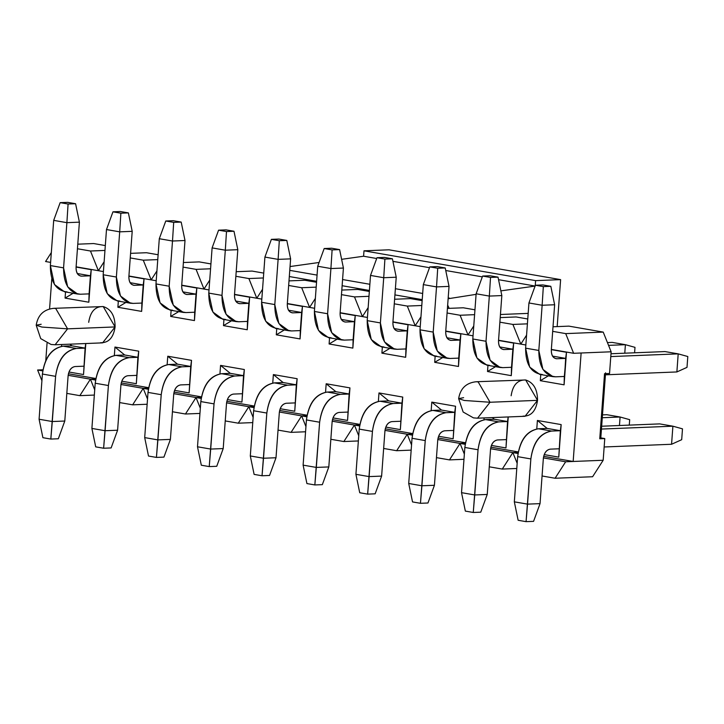 <?xml version="1.0" encoding="UTF-8"?>
<svg xmlns="http://www.w3.org/2000/svg" width="724" height="724" viewBox="0 0 724 724"><rect width="100%" height="100%" fill="white"/><g stroke="black" fill="none" stroke-linecap="round" stroke-linejoin="round"><path stroke-width="1.09" d="M557.172 326.605L560.62 279.627L535.606 280.631L535.208 286.061L535.606 280.631L363.991 250.812L363.593 256.233L376.697 258.513L363.593 256.233L363.991 250.812L389.005 249.807L560.62 279.627L557.172 326.605M535.099 286.08L500.863 290.876L535.099 286.08M476.084 294.351L448.12 298.741L476.084 294.351M447.658 305.103L449.161 308.352L447.658 305.103M500.447 314.497L528.167 313.383L500.447 314.497M392.942 261.337L429.504 267.69L392.942 261.337M445.74 270.514L482.311 276.867L445.74 270.514M498.546 279.69L535.108 286.043L498.546 279.69M290.053 266.55L319.094 262.477L290.053 266.55M341.619 259.319L363.593 256.233L341.619 259.319M289.772 270.36L317.067 275.102L289.772 270.36M342.579 279.536L369.873 284.279L342.579 279.536M395.385 288.713L422.671 293.455L395.385 288.713M448.183 297.89L449.378 298.098L448.183 297.89M289.319 276.541L316.614 281.283L289.319 276.541M342.126 285.718L369.412 290.46L342.126 285.718M394.924 294.894L422.219 299.636L394.924 294.894M560.62 279.627L389.005 249.807L363.991 250.812L535.606 280.631L560.62 279.627M71.902 345.819L63.151 346.172L76.355 348.47L85.106 348.117L76.355 348.47C64.916 350.642 58.001 359.937 55.603 376.344L52.291 421.54L64.789 421.033L68.11 375.837C68.907 370.371 71.214 367.276 75.025 366.543L83.776 366.199L75.025 366.543C71.169 367.204 68.861 370.299 68.11 375.837L64.789 421.033L58.327 438.762L50.816 439.061L55.603 376.344C57.857 359.719 64.78 350.425 76.355 348.47L63.151 346.172L71.902 345.819L85.106 348.117L83.531 374.543L85.106 348.117L71.902 345.819L69.884 344.172L71.902 345.819M39.087 419.241L42.408 374.046C44.797 357.647 51.712 348.353 63.151 346.172C51.576 348.126 44.662 357.421 42.408 374.046L55.603 376.344L42.408 374.046L39.087 419.241L52.291 421.54L39.087 419.241L42.897 437.685L50.816 439.061L42.897 437.685L39.087 419.241M52.291 421.54L50.816 439.061L58.327 438.762L64.789 421.033L52.291 421.54M124.709 354.995L115.958 355.348L129.162 357.647L137.913 357.294L129.162 357.647C117.722 359.828 110.808 369.113 108.41 385.521L105.089 430.717L117.596 430.219L120.917 385.014C121.713 379.548 124.021 376.453 127.831 375.72L136.583 375.376L127.831 375.72C123.976 376.38 121.668 379.476 120.917 385.014L117.596 430.219L111.125 447.939L103.623 448.237L108.41 385.521C110.663 368.896 117.578 359.602 129.162 357.647L115.958 355.348L124.709 354.995L137.913 357.294L136.329 383.72L137.913 357.294L124.709 354.995L114.962 347.049L124.709 354.995M91.894 428.427L95.206 383.222C97.604 366.824 104.518 357.529 115.958 355.348C104.383 357.312 97.459 366.597 95.206 383.222L108.41 385.521L95.206 383.222L91.894 428.427L105.089 430.717L91.894 428.427L95.704 446.862L103.623 448.237L95.704 446.862L91.894 428.427M105.089 430.717L103.623 448.237L111.125 447.939L117.596 430.219L105.089 430.717M177.516 364.172L168.764 364.525L181.968 366.824L190.72 366.471L181.968 366.824C170.529 369.005 163.606 378.29 161.217 394.698L157.895 439.893L170.402 439.396L173.724 394.191C174.52 388.725 176.828 385.63 180.638 384.906L189.389 384.553L180.638 384.906C176.774 385.557 174.475 388.652 173.724 394.191L170.402 439.396L163.932 457.116L156.429 457.414L161.217 394.698C163.47 378.073 170.384 368.778 181.968 366.824L168.764 364.525L177.516 364.172L190.72 366.471L189.136 392.897L190.72 366.471L177.516 364.172L167.769 356.226L177.516 364.172M144.691 437.604L148.013 392.399C150.411 376 157.325 366.706 168.764 364.525C157.18 366.489 150.266 375.774 148.013 392.399L161.217 394.698L148.013 392.399L144.691 437.604L157.895 439.893L144.691 437.604L148.511 456.039L156.429 457.414L148.511 456.039L144.691 437.604M157.895 439.893L156.429 457.414L163.932 457.116L170.402 439.396L157.895 439.893M230.323 373.349L221.571 373.702L234.766 376L243.526 375.647L234.766 376C223.327 378.181 216.413 387.467 214.023 403.874L210.702 449.07L223.209 448.572L226.522 403.368C227.327 397.901 229.626 394.806 233.445 394.082L242.196 393.729L233.445 394.082C229.58 394.734 227.273 397.829 226.522 403.368L223.209 448.572L216.738 466.292L209.236 466.591L214.023 403.874C216.277 387.25 223.191 377.955 234.766 376L221.571 373.702L230.323 373.349L243.526 375.647L241.943 402.073L243.526 375.647L230.323 373.349L220.567 365.403L230.323 373.349M197.498 446.78L200.82 401.576C203.218 385.177 210.132 375.883 221.571 373.702C209.987 375.666 203.073 384.951 200.82 401.576L214.023 403.874L200.82 401.576L197.498 446.78L210.702 449.07L197.498 446.78L201.317 465.215L209.236 466.591L201.317 465.215L197.498 446.78M210.702 449.07L209.236 466.591L216.738 466.292L223.209 448.572L210.702 449.07M283.129 382.525L274.369 382.878L287.573 385.177L296.324 384.824L287.573 385.177C276.134 387.358 269.219 396.643 266.83 413.051L263.509 458.247L276.007 457.749L279.328 412.544C280.125 407.078 282.432 403.983 286.242 403.259L295.003 402.906L286.242 403.259C282.387 403.911 280.079 407.006 279.328 412.544L276.007 457.749L269.545 475.469L262.043 475.768L266.83 413.051C269.075 396.426 275.998 387.132 287.573 385.177L274.369 382.878L283.129 382.525L296.324 384.824L294.749 411.25L296.324 384.824L283.129 382.525L273.373 374.579L283.129 382.525M250.305 455.957L253.626 410.752C256.015 394.354 262.939 385.059 274.369 382.878C262.794 384.842 255.88 394.127 253.626 410.752L266.83 413.051L253.626 410.752L250.305 455.957L263.509 458.247L250.305 455.957L254.115 474.392L262.043 475.768L254.115 474.392L250.305 455.957M263.509 458.247L262.043 475.768L269.545 475.469L276.007 457.749L263.509 458.247M335.927 391.711L327.176 392.055L340.38 394.354L349.131 394.001L340.38 394.354C328.94 396.535 322.026 405.82 319.628 422.228L316.316 467.423L328.814 466.926L332.135 421.721C332.931 416.255 335.239 413.16 339.049 412.436L347.801 412.083L339.049 412.436C335.194 413.087 332.886 416.182 332.135 421.721L328.814 466.926L322.343 484.646L314.84 484.944L319.628 422.228C321.881 405.603 328.796 396.309 340.38 394.354L327.176 392.055L335.927 391.711L349.131 394.001L347.556 420.436L349.131 394.001L335.927 391.711L326.18 383.756L335.927 391.711M303.112 465.134L306.433 419.929C308.822 403.53 315.736 394.236 327.176 392.055C315.601 394.019 308.686 403.304 306.433 419.929L319.628 422.228L306.433 419.929L303.112 465.134L316.316 467.423L303.112 465.134L306.922 483.569L314.84 484.944L306.922 483.569L303.112 465.134M316.316 467.423L314.84 484.944L322.343 484.646L328.814 466.926L316.316 467.423M388.734 400.888L379.982 401.232L393.186 403.53L401.938 403.178L393.186 403.53C381.747 405.712 374.833 414.997 372.435 431.404L369.113 476.6L381.62 476.102L384.942 430.898C385.738 425.431 388.046 422.336 391.856 421.612L400.607 421.259L391.856 421.612C388.001 422.264 385.693 425.359 384.942 430.898L381.62 476.102L375.15 493.822L367.647 494.121L372.435 431.404C374.688 414.78 381.602 405.485 393.186 403.53L379.982 401.232L388.734 400.888L401.938 403.178L400.354 429.613L401.938 403.178L388.734 400.888L378.987 392.933L388.734 400.888M355.918 474.311L359.231 429.106C361.629 412.707 368.543 403.413 379.982 401.232C368.407 403.196 361.484 412.481 359.231 429.106L372.435 431.404L359.231 429.106L355.918 474.311L369.113 476.6L355.918 474.311L359.728 492.745L367.647 494.121L359.728 492.745L355.918 474.311M369.113 476.6L367.647 494.121L375.15 493.822L381.62 476.102L369.113 476.6M441.54 410.065L432.789 410.408L445.993 412.707L454.744 412.354L445.993 412.707C434.554 414.888 427.631 424.173 425.241 440.581L421.92 485.777L434.427 485.279L437.748 440.074C438.545 434.608 440.853 431.513 444.663 430.789L453.414 430.436L444.663 430.789C440.798 431.441 438.5 434.536 437.748 440.074L434.427 485.279L427.956 502.999L420.454 503.298L425.241 440.581C427.495 423.956 434.409 414.662 445.993 412.707L432.789 410.408L441.54 410.065L454.744 412.354L453.161 438.789L454.744 412.354L441.54 410.065L431.794 402.11L441.54 410.065M408.716 483.487L412.037 438.282C414.436 421.884 421.35 412.589 432.789 410.408C421.205 412.372 414.291 421.658 412.037 438.282L425.241 440.581L412.037 438.282L408.716 483.487L421.92 485.777L408.716 483.487L412.535 501.922L420.454 503.298L412.535 501.922L408.716 483.487M421.92 485.777L420.454 503.298L427.956 502.999L434.427 485.279L421.92 485.777M629.681 419.667L629.283 425.115L629.681 419.667L620.088 417.006L629.681 419.667M606.884 414.716L620.088 417.006L606.884 414.716L602.495 414.888L606.884 414.716M494.347 419.241L485.596 419.594L498.791 421.884L507.551 421.531L498.791 421.884C487.352 424.065 480.437 433.35 478.048 449.758L474.727 494.954L487.234 494.456L490.546 449.251C491.352 443.785 493.65 440.69 497.469 439.966L506.221 439.613L497.469 439.966C493.605 440.617 491.297 443.712 490.546 449.251L487.234 494.456L480.763 512.176L473.261 512.474L478.048 449.758C480.302 433.133 487.216 423.839 498.791 421.884L485.596 419.594L494.347 419.241L507.551 421.531L505.967 447.966L507.551 421.531L494.347 419.241L492.32 417.585L494.347 419.241M602.287 417.73L620.088 417.006L602.287 417.73M619.463 425.513L620.088 417.006L619.463 425.513M461.523 492.664L464.844 447.459C467.242 431.061 474.157 421.766 485.596 419.594C474.012 421.549 467.098 430.834 464.844 447.459L478.048 449.758L464.844 447.459L461.523 492.664L474.727 494.954L461.523 492.664L465.342 511.099L473.261 512.474L465.342 511.099L461.523 492.664M474.727 494.954L473.261 512.474L480.763 512.176L487.234 494.456L474.727 494.954M682.488 428.843L681.691 439.694L671.564 444.264L672.895 426.192L682.488 428.843L672.895 426.192L659.691 423.893L672.895 426.192L601.454 429.061L672.895 426.192L671.564 444.264L681.691 439.694L682.488 428.843M659.691 423.893L601.662 426.228L659.691 423.893M547.154 428.418L538.394 428.771L551.597 431.061L560.349 430.708L551.597 431.061C540.158 433.242 533.244 442.536 530.855 458.935L527.534 504.13L540.032 503.632L543.353 458.428C544.149 452.962 546.457 449.866 550.267 449.142L559.028 448.789L550.267 449.142C546.412 449.794 544.104 452.889 543.353 458.428L540.032 503.632L533.57 521.352L526.067 521.651L530.855 458.935C533.099 442.31 540.023 433.015 551.597 431.061L538.394 428.771L547.154 428.418L560.349 430.708L558.774 457.143L560.349 430.708L547.154 428.418L537.398 420.463L547.154 428.418M604.151 446.979L671.564 444.264L604.151 446.979M514.33 501.841L517.651 456.636C520.04 440.237 526.963 430.943 538.394 428.771C526.819 430.726 519.904 440.02 517.651 456.645L530.855 458.935L517.651 456.636L514.33 501.841L527.534 504.13L514.33 501.841L518.14 520.275L526.067 521.651L518.14 520.275L514.33 501.841M527.534 504.13L526.067 521.651L533.57 521.352L540.032 503.632L527.534 504.13M89.088 293.881L80.337 294.225L75.052 293.311L80.337 294.225L89.088 293.881L90.419 275.799L81.667 276.152L90.419 275.799L88.835 302.225L91.224 269.681L90.419 275.799L91.224 269.681L76.101 267.056L91.224 269.681L88.835 302.225L89.088 293.881M67.133 291.935C55.956 290.668 50.363 281.871 50.372 265.572L53.694 220.368L50.372 265.572L54.454 284.523L64.445 291.754L77.649 294.053L67.658 286.822L63.576 267.862C63.567 284.17 69.151 292.958 80.337 294.225L77.649 294.053M76.074 267.355C76.02 272.876 77.875 275.799 81.667 276.152C77.939 275.726 76.074 272.794 76.074 267.364L79.396 222.159L66.889 222.666L63.576 267.862L50.372 265.572L63.576 267.862L66.889 222.666L53.694 220.368L66.889 222.666L68.083 204.023L60.155 202.648L53.694 220.368L60.155 202.648L68.083 204.023L75.586 203.725L67.658 202.349L60.155 202.648L67.658 202.349L75.586 203.725L79.396 222.159L76.074 267.364M80.771 276.088L81.667 276.152M79.396 222.159L75.586 203.725L68.083 204.023L66.889 222.666L79.396 222.159M141.895 303.057L133.144 303.401L127.858 302.487L133.144 303.401L141.895 303.057L143.225 284.975L134.474 285.328L143.225 284.975L141.642 311.401L144.031 278.858L143.225 284.975L144.031 278.858L128.908 276.233L144.031 278.858L141.642 311.401L141.895 303.057M119.94 301.112C108.754 299.845 103.17 291.048 103.179 274.749L106.491 229.544L103.179 274.749L107.261 293.7L117.252 300.931L130.456 303.229L120.465 295.998L116.374 277.039C116.365 293.347 121.958 302.134 133.144 303.401L130.456 303.229M134.474 285.328C130.745 284.903 128.881 281.971 128.881 276.541L132.202 231.336L119.695 231.843L116.374 277.039L103.179 274.749L116.374 277.039L119.695 231.843L106.491 229.544L119.695 231.843L120.881 213.2L112.962 211.824L106.491 229.544L112.962 211.824L120.881 213.2L128.383 212.901L120.465 211.526L112.962 211.824L120.465 211.526L128.383 212.901L132.202 231.336L128.881 276.541C128.818 282.052 130.682 284.984 134.474 285.328L133.569 285.265M132.202 231.336L128.383 212.901L120.881 213.2L119.695 231.843L132.202 231.336M194.702 312.234L185.95 312.578L180.665 311.664L185.95 312.578L194.702 312.234L196.032 294.152L187.272 294.505L196.032 294.152L194.448 320.578L196.838 288.034L196.032 294.152L196.838 288.034L181.706 285.41L196.838 288.034L194.448 320.578L194.702 312.234M172.746 310.288C161.561 309.021 155.977 300.225 155.977 283.926L159.298 238.721L155.977 283.926L160.067 302.876L170.059 310.116L183.253 312.406L173.271 305.175L169.181 286.215C169.172 302.523 174.765 311.311 185.95 312.578L183.253 312.406M187.272 294.505C183.543 294.08 181.688 291.148 181.688 285.718L185.009 240.513L172.502 241.02L169.181 286.215L155.977 283.926L169.181 286.215L172.502 241.02L159.298 238.721L172.502 241.02L173.688 222.377L165.769 221.001L159.298 238.721L165.769 221.001L173.688 222.377L181.19 222.078L173.271 220.702L165.769 221.001L173.271 220.702L181.19 222.078L185.009 240.513L181.688 285.718C181.624 291.229 183.489 294.161 187.272 294.505L186.376 294.442M185.009 240.513L181.19 222.078L173.688 222.377L172.502 241.02L185.009 240.513M247.508 321.411L238.748 321.764L233.472 320.841L238.748 321.764L247.508 321.411L248.83 303.329L240.078 303.682L248.83 303.329L247.255 329.755L249.644 297.211L248.83 303.329L249.644 297.211L234.513 294.587L249.644 297.211L247.255 329.755L247.508 321.411M225.553 319.465C214.367 318.198 208.774 309.41 208.784 293.102L212.105 247.898L208.784 293.102L212.874 312.053L222.856 319.293L236.06 321.583L226.069 314.352L221.987 295.392C221.978 311.7 227.571 320.488 238.748 321.764L236.06 321.583M240.078 303.682C236.35 303.256 234.486 300.324 234.495 294.894L237.807 249.689L225.309 250.196L221.987 295.392L208.784 293.102L221.987 295.392L225.309 250.196L212.105 247.898L225.309 250.196L226.494 231.553L218.576 230.178L212.105 247.898L218.576 230.178L226.494 231.553L233.997 231.255L226.078 229.879L218.576 230.178L226.078 229.879L233.997 231.255L237.807 249.689L234.495 294.894C234.431 300.406 236.296 303.338 240.078 303.682L239.182 303.618M237.807 249.689L233.997 231.255L226.494 231.553L225.309 250.196L237.807 249.689M300.306 330.587L291.555 330.94L286.27 330.017L291.555 330.94L300.306 330.587L301.637 312.506L292.885 312.858L301.637 312.506L300.062 338.932L302.451 306.388L301.637 312.506L302.451 306.388L287.319 303.763L302.451 306.388L300.062 338.932L300.306 330.587M278.36 328.642C267.174 327.375 261.581 318.587 261.59 302.279L264.912 257.074L261.59 302.279L265.681 321.23L275.663 328.47L288.867 330.759L278.876 323.528L274.794 304.569C274.785 320.877 280.369 329.664 291.555 330.94L288.867 330.759M292.885 312.858C289.157 312.433 287.292 309.501 287.292 304.071L290.614 258.866L278.116 259.373L274.794 304.569L261.59 302.279L274.794 304.569L278.116 259.373L264.912 257.074L278.116 259.373L279.301 240.73L271.382 239.354L264.912 257.074L271.382 239.354L279.301 240.73L286.804 240.431L278.885 239.056L271.382 239.354L278.885 239.056L286.804 240.431L290.614 258.866L287.292 304.071C287.238 309.582 289.102 312.515 292.885 312.858L291.989 312.795M290.614 258.866L286.804 240.431L279.301 240.73L278.116 259.373L290.614 258.866M353.113 339.764L344.362 340.117L339.076 339.194L344.362 340.117L353.113 339.764L354.443 321.682L345.692 322.035L354.443 321.682L352.859 348.108L355.249 315.564L354.443 321.682L355.249 315.564L340.126 312.94L355.249 315.564L352.859 348.108L353.113 339.764M331.158 337.818C319.972 336.551 314.388 327.764 314.397 311.456L317.718 266.251L314.397 311.456L318.479 330.406L328.47 337.646L341.674 339.936L331.683 332.705L327.601 313.745C327.592 330.053 333.176 338.841 344.362 340.117L341.674 339.936M345.692 322.035C341.963 321.61 340.099 318.678 340.099 313.248L343.42 268.043L330.913 268.55L327.601 313.745L314.397 311.456L327.601 313.745L330.913 268.55L317.718 266.251L330.913 268.55L332.108 249.907L324.18 248.531L317.718 266.251L324.18 248.531L332.108 249.907L339.61 249.608L331.683 248.232L324.18 248.531L331.683 248.232L339.61 249.608L343.42 268.043L340.099 313.248C340.045 318.759 341.9 321.691 345.692 322.035L344.796 321.972M343.42 268.043L339.61 249.608L332.108 249.907L330.913 268.55L343.42 268.043M405.92 348.941L397.168 349.294L391.883 348.371L397.168 349.294L405.92 348.941L407.25 330.859L398.499 331.212L407.25 330.859L405.666 357.294L408.055 324.75L407.25 330.859L408.055 324.75L392.933 322.117L408.055 324.75L405.666 357.294L405.92 348.941M383.964 346.995C372.779 345.728 367.195 336.941 367.204 320.632L370.516 275.428L367.204 320.632L371.285 339.583L381.276 346.823L394.471 349.113L384.489 341.882L380.399 322.922C380.39 339.23 385.983 348.018 397.168 349.294L394.471 349.113M398.499 331.212C394.77 330.787 392.906 327.854 392.906 322.424L396.227 277.22L383.72 277.726L380.399 322.922L367.204 320.632L380.399 322.922L383.72 277.726L370.516 275.428L383.72 277.726L384.906 259.083L376.987 257.708L370.516 275.428L376.987 257.708L384.906 259.083L392.408 258.785L384.489 257.409L376.987 257.708L384.489 257.409L392.408 258.785L396.227 277.22L392.906 322.424C392.842 327.936 394.707 330.868 398.499 331.212L397.594 331.149M396.227 277.22L392.408 258.785L384.906 259.083L383.72 277.726L396.227 277.22M458.726 358.118L449.975 358.471L444.69 357.547L449.975 358.471L458.726 358.118L460.057 340.036L451.296 340.389L460.057 340.036L458.473 366.471L460.862 333.927L460.057 340.036L460.862 333.927L445.731 331.293L460.862 333.927L458.473 366.471L458.726 358.118M436.771 356.172C425.585 354.905 420.001 346.117 420.001 329.809L423.323 284.604L420.001 329.809L424.092 348.76L434.083 356L447.278 358.289L437.296 351.059L433.205 332.099C433.196 348.407 438.789 357.194 449.975 358.471L447.278 358.289M451.296 340.389C447.568 339.963 445.713 337.031 445.713 331.601L449.034 286.396L436.527 286.903L433.205 332.099L420.001 329.809L433.205 332.099L436.527 286.903L423.323 284.604L436.527 286.903L437.712 268.26L429.794 266.885L423.323 284.604L429.794 266.885L437.712 268.26L445.215 267.961L437.296 266.586L429.794 266.885L437.296 266.586L445.215 267.961L449.034 286.396L445.713 331.601C445.649 337.113 447.513 340.045 451.296 340.389L450.4 340.325M449.034 286.396L445.215 267.961L437.712 268.26L436.527 286.903L449.034 286.396M634.993 347.348L634.595 352.796L634.993 347.348L625.4 344.687L634.993 347.348M612.196 342.398L625.4 344.687L624.776 353.194L625.4 344.687L612.196 342.398L607.436 342.588L612.196 342.398M511.533 367.294L502.773 367.647L497.497 366.724L502.773 367.647L511.533 367.294L512.854 349.212L504.103 349.565L512.854 349.212L511.28 375.647L513.669 343.104L512.854 349.212L513.669 343.104L498.537 340.47L513.669 343.104L511.28 375.647L511.533 367.294M489.578 365.349C478.392 364.082 472.799 355.294 472.808 338.986L476.13 293.781L472.808 338.986L476.899 357.937L486.881 365.177L500.085 367.466L490.094 360.235L486.012 341.276C486.003 357.584 491.596 366.371 502.773 367.647L500.085 367.466M608.558 345.366L625.4 344.687L608.558 345.366M504.103 349.565C500.375 349.14 498.51 346.208 498.519 340.778L501.832 295.573L489.334 296.08L486.012 341.276L472.808 338.986L486.012 341.276L489.334 296.08L476.13 293.781L489.334 296.08L490.519 277.437L482.6 276.061L476.13 293.781L482.6 276.061L490.519 277.437L498.021 277.138L490.103 275.763L482.6 276.061L490.103 275.763L498.021 277.138L501.832 295.573L498.519 340.778C498.456 346.289 500.32 349.221 504.103 349.565L503.207 349.511M501.832 295.573L498.021 277.138L490.519 277.437L489.334 296.08L501.832 295.573M687.8 356.525L687.004 367.367L687.8 356.525L678.198 353.864L687.8 356.525M665.003 351.574L678.198 353.864L676.877 371.946L687.004 367.367L676.877 371.946L605.436 374.815L676.877 371.946L678.198 353.864L665.003 351.574L610.993 353.746L665.003 351.574M564.331 376.471L555.579 376.824L550.294 375.901L555.579 376.824L564.331 376.471L564.087 384.824L565.661 358.389L556.91 358.742L565.661 358.389L566.476 352.28L551.344 349.647L566.476 352.28L564.331 376.471M542.385 374.525C531.199 373.258 525.606 364.471 525.615 348.163L528.936 302.967L525.615 348.163L529.697 367.113L539.688 374.353L552.892 376.643L542.9 369.412L538.819 350.452C538.81 366.76 544.394 375.548 555.579 376.824L552.892 376.643M610.784 356.579L678.198 353.864L610.784 356.579M556.91 358.742C553.181 358.317 551.317 355.394 551.317 349.954L554.638 304.759L542.14 305.257L538.819 350.452L525.615 348.163L538.819 350.452L542.14 305.257L528.936 302.967L542.14 305.257L543.326 286.613L535.407 285.238L528.936 302.967L535.407 285.238L543.326 286.613L550.828 286.315L542.909 284.939L535.407 285.238L542.909 284.939L550.828 286.315L554.638 304.759L551.317 349.954C551.263 355.466 553.127 358.398 556.91 358.742L556.014 358.688M554.638 304.759L550.828 286.315L543.326 286.613L542.14 305.257L554.638 304.759M573.625 353.294L565.706 333.61L552.684 331.348L565.706 333.61L573.625 353.294L551.362 349.43L573.625 353.294L581.128 352.995L573.625 353.294M526.574 335.158L520.818 344.117L525.85 344.995L520.818 344.117L526.574 335.158M512.854 452.6L517.162 463.306L512.854 452.6L518.194 452.382L512.854 452.6L502.284 469.071L516.782 468.482L502.284 469.071L512.854 452.6L518.194 452.382L512.854 452.6L518.004 453.496L490.601 448.726L512.854 452.6M542.068 475.985L555.082 478.247L565.661 461.776L543.407 457.903L565.661 461.776L573.164 461.469L543.679 456.346L573.164 461.469L565.661 461.776L555.082 478.247L592.603 476.736L603.173 460.265L573.164 461.469L603.173 460.265L604.766 438.572L599.762 438.771L604.54 373.684L599.762 438.771L604.766 438.572L599.825 437.92L600.802 437.884L605.581 372.797L600.802 437.884L604.766 438.572L603.173 460.265L592.603 476.736L555.082 478.247L542.068 475.985M548.349 375.856L540.321 380.688L564.087 384.824L566.476 352.28L564.087 384.824L540.321 380.688L548.349 375.856M540.774 374.543L540.321 380.688L540.774 374.543M552.457 356.099L565.661 358.389L552.457 356.099M544.213 454.609L558.774 457.143L561.163 424.599L560.349 430.708L561.163 424.599L537.398 420.463L536.774 428.934L537.398 420.463L561.163 424.599L558.774 457.143L544.213 454.609M499.66 346.923L512.854 349.212L499.66 346.923M487.967 365.367L487.514 371.512L495.542 366.679L487.514 371.512L511.28 375.647L487.514 371.512L487.967 365.367M491.406 445.432L505.967 447.966L508.248 416.952L505.967 447.966L491.406 445.432M508.158 416.952L507.551 421.531L508.158 416.952M484.112 417.92L483.976 419.757L484.112 417.92M41.92 380.715L37.612 370L42.951 369.783L37.612 370L42.761 370.896L37.612 370L41.92 380.715M68.156 375.313L90.41 379.177L95.758 378.969L90.41 379.177L79.839 395.648L94.337 395.069L79.839 395.648L90.41 379.177L95.758 378.969L90.41 379.177L95.568 380.073L68.156 375.313M95.84 378.516L68.427 373.756L95.84 378.516M94.717 389.892L90.41 379.177L94.717 389.892M120.962 384.489L143.216 388.354L148.556 388.145L143.216 388.354L132.646 404.834L147.144 404.245L132.646 404.834L143.216 388.354L148.556 388.145L143.216 388.354L148.375 389.25L120.962 384.489M148.646 387.693L121.234 382.933L148.646 387.693M147.524 399.069L143.216 388.354L147.524 399.069M173.769 393.666L196.023 397.53L201.363 397.322L196.023 397.53L185.453 414.01L199.951 413.422L185.453 414.01L196.023 397.53L201.363 397.322L196.023 397.53L201.182 398.426L173.769 393.666M201.444 396.87L174.041 392.109L201.444 396.87M200.331 408.246L196.023 397.53L200.331 408.246M226.576 402.843L248.83 406.707L254.169 406.499L248.83 406.707L238.259 423.187L252.757 422.599L238.259 423.187L248.83 406.707L254.169 406.499L248.83 406.707L253.979 407.603L226.576 402.843M254.251 406.046L226.847 401.286L254.251 406.046M253.138 417.422L248.83 406.707L253.138 417.422M279.383 412.019L301.637 415.884L306.976 415.676L301.637 415.884L291.066 432.364L305.564 431.776L291.066 432.364L301.637 415.884L306.976 415.676L301.637 415.884L306.786 416.78L279.383 412.019M307.057 415.223L279.654 410.463L307.057 415.223M305.944 426.599L301.637 415.884L305.944 426.599M332.18 421.196L354.434 425.06L359.783 424.852L354.434 425.06L343.864 441.54L358.362 440.952L343.864 441.54L354.434 425.06L359.783 424.852L354.434 425.06L359.593 425.956L332.18 421.196M359.864 424.4L332.452 419.639L359.864 424.4M358.742 435.776L354.434 425.06L358.742 435.776M384.987 430.373L407.241 434.246L412.58 434.029L407.241 434.246L396.671 450.717L411.169 450.129L396.671 450.717L407.241 434.246L412.58 434.029L407.241 434.246L412.399 435.133L384.987 430.373M412.671 433.576L385.259 428.816L412.671 433.576M411.549 444.952L407.241 434.246L411.549 444.952M437.794 439.549L460.048 443.423L465.387 443.206L460.048 443.423L449.477 459.894L463.975 459.306L449.477 459.894L460.048 443.423L465.387 443.206L460.048 443.423L465.197 444.319L437.794 439.549M465.469 442.753L438.065 437.993L465.469 442.753M464.356 454.129L460.048 443.423L464.356 454.129M518.275 451.93L490.872 447.17L518.275 451.93M604.54 373.684L609.545 373.484L611.137 351.792L581.128 352.995L573.164 461.469L581.128 352.995L611.137 351.792L603.219 332.099L565.706 333.61L603.219 332.099L568.901 326.135L553.027 326.777L568.901 326.135L603.219 332.099L611.137 351.792L609.545 373.484L604.54 373.684M527.398 323.845L512.9 324.433L520.818 344.117L498.555 340.244L520.818 344.117L512.9 324.433L527.398 323.845M473.044 335.818L468.012 334.941L473.768 325.981L468.012 334.941L445.749 331.067L468.012 334.941L460.102 315.257L468.012 334.941L473.044 335.818M500.221 317.601L516.094 316.958L500.221 317.601M474.6 314.668L460.102 315.257L474.6 314.668M420.237 326.642L415.205 325.764L420.961 316.804L415.205 325.764L392.942 321.89L415.205 325.764L407.295 306.08L415.205 325.764L420.237 326.642M447.414 308.424L463.297 307.781L447.414 308.424M421.793 305.492L407.295 306.08L421.793 305.492M367.43 317.456L362.407 316.587L368.154 307.619L362.407 316.587L340.144 312.714L362.407 316.587L354.488 296.903L362.407 316.587L367.43 317.456M394.607 299.247L410.49 298.605L394.607 299.247M368.987 296.315L354.488 296.903L368.987 296.315M314.632 308.279L309.601 307.41L315.347 298.442L309.601 307.41L287.338 303.537L309.601 307.41L301.682 287.727L309.601 307.41L314.632 308.279M341.8 290.071L357.683 289.428L341.8 290.071M316.18 287.138L301.682 287.727L316.18 287.138M261.826 299.103L256.794 298.234L262.55 289.265L256.794 298.234L234.531 294.36L256.794 298.234L248.875 278.55L256.794 298.234L261.826 299.103M289.003 280.885L304.876 280.251L289.003 280.885M263.373 277.962L248.875 278.55L263.373 277.962M209.019 289.926L203.987 289.057L209.743 280.088L203.987 289.057L181.724 285.184L203.987 289.057L196.077 269.364L203.987 289.057L209.019 289.926M236.196 271.708L252.07 271.075L236.196 271.708M210.575 268.785L196.077 269.364L210.575 268.785M156.212 280.749L151.18 279.88L156.936 270.912L151.18 279.88L128.917 276.007L151.18 279.88L143.271 260.188L151.18 279.88L156.212 280.749M183.389 262.531L199.272 261.898L183.389 262.531M157.769 259.608L143.271 260.188L157.769 259.608M103.405 271.572L98.383 270.704L104.129 261.735L98.383 270.704L76.12 266.83L98.383 270.704L90.464 251.011L98.383 270.704L103.405 271.572M130.582 253.355L146.465 252.721L130.582 253.355M104.962 250.432L90.464 251.011L104.962 250.432M50.608 262.396L45.576 261.527L51.323 252.558L45.576 261.527L50.608 262.396M77.776 244.178L93.658 243.545L77.776 244.178M77.441 248.748L90.464 251.011L77.441 248.748M105.315 245.572L93.658 243.545L105.315 245.572M66.825 393.385L79.839 395.648L66.825 393.385M130.248 257.925L143.271 260.188L130.248 257.925M158.122 254.748L146.465 252.721L158.122 254.748M119.623 402.571L132.646 404.834L119.623 402.571M183.054 267.102L196.077 269.364L183.054 267.102M210.928 263.925L199.272 261.898L210.928 263.925M172.43 411.748L185.453 414.01L172.43 411.748M235.861 276.278L248.875 278.55L235.861 276.278M263.735 273.102L252.07 271.075L263.735 273.102M225.236 420.925L238.259 423.187L225.236 420.925M288.659 285.464L301.682 287.727L288.659 285.464M316.542 282.279L304.876 280.251L316.542 282.279M278.043 430.101L291.066 432.364L278.043 430.101M341.466 294.641L354.488 296.903L341.466 294.641M369.34 291.455L357.683 289.428L369.34 291.455M330.85 439.278L343.864 441.54L330.85 439.278M394.272 303.818L407.295 306.08L394.272 303.818M422.146 300.632L410.49 298.605L422.146 300.632M383.648 448.455L396.671 450.717L383.648 448.455M447.079 312.994L460.102 315.257L447.079 312.994M474.953 309.809L463.297 307.781L474.953 309.809M436.454 457.631L449.477 459.894L436.454 457.631M499.886 322.171L512.9 324.433L499.886 322.171M527.76 318.985L516.094 316.958L527.76 318.985M489.261 466.808L502.284 469.071L489.261 466.808M446.853 337.746L460.057 340.036L446.853 337.746M435.16 356.19L434.708 362.335L442.735 357.502L434.708 362.335L458.473 366.471L434.708 362.335L435.16 356.19M438.599 436.255L453.161 438.789L455.55 406.245L454.744 412.354L455.55 406.245L431.794 402.11L431.169 410.58L431.794 402.11L455.55 406.245L453.161 438.789L438.599 436.255M394.046 328.569L407.25 330.859L394.046 328.569M382.353 347.004L381.901 353.158L389.928 348.325L381.901 353.158L405.666 357.294L381.901 353.158L382.353 347.004M385.802 427.079L400.354 429.613L402.743 397.069L401.938 403.178L402.743 397.069L378.987 392.933L378.362 401.404L378.987 392.933L402.743 397.069L400.354 429.613L385.802 427.079M341.239 319.384L354.443 321.682L341.239 319.384M329.556 337.827L329.103 343.981L337.122 339.149L329.103 343.981L352.859 348.108L329.103 343.981L329.556 337.827M332.995 417.902L347.556 420.436L349.945 387.892L349.131 394.001L349.945 387.892L326.18 383.756L325.556 392.227L326.18 383.756L349.945 387.892L347.556 420.436L332.995 417.902M288.433 310.207L301.637 312.506L288.433 310.207M276.749 328.651L276.297 334.805L284.324 329.972L276.297 334.805L300.062 338.932L276.297 334.805L276.749 328.651M280.188 408.725L294.749 411.25L297.139 378.715L296.324 384.824L297.139 378.715L273.373 374.579L272.749 383.05L273.373 374.579L297.139 378.715L294.749 411.25L280.188 408.725M235.635 301.03L248.83 303.329L235.635 301.03M223.942 319.474L223.49 325.628L231.517 320.795L223.49 325.628L247.255 329.755L223.49 325.628L223.942 319.474M227.381 399.548L241.943 402.073L244.332 369.53L243.526 375.647L244.332 369.53L220.567 365.403L219.951 373.874L220.567 365.403L244.332 369.53L241.943 402.073L227.381 399.548M182.828 291.853L196.032 294.152L182.828 291.853M171.136 310.297L170.683 316.451L178.71 311.619L170.683 316.451L194.448 320.578L170.683 316.451L171.136 310.297M174.575 390.372L189.136 392.897L191.525 360.353L190.72 366.471L191.525 360.353L167.769 356.226L167.144 364.697L167.769 356.226L191.525 360.353L189.136 392.897L174.575 390.372M130.021 282.677L143.225 284.975L130.021 282.677M118.329 301.121L117.885 307.275L125.904 302.442L117.885 307.275L141.642 311.401L117.885 307.275L118.329 301.121M121.777 381.195L136.329 383.72L138.718 351.176L137.913 357.294L138.718 351.176L114.962 347.049L114.338 355.511L114.962 347.049L138.718 351.176L136.329 383.72L121.777 381.195M77.215 273.5L90.419 275.799L77.215 273.5M65.531 291.944L65.079 298.098L73.097 293.265L65.079 298.098L88.835 302.225L65.079 298.098L65.531 291.944M68.97 372.018L83.531 374.543L85.803 343.529L83.531 374.543L68.97 372.018M85.713 343.538L85.106 348.117L85.713 343.538M61.667 344.497L61.531 346.334L61.667 344.497M458.636 398.625L464.319 400.472L490.021 402.254L464.319 400.472L458.636 398.625L463.152 412.019L473.496 417.893L477.55 418.182L490.021 402.254L477.55 418.182L525.072 416.273L537.543 400.354L490.021 402.254L478.148 381.883L476.093 381.747L478.148 381.883L490.021 402.254L537.543 400.354L525.669 379.973L476.093 381.747C466.129 382.869 460.31 388.498 458.636 398.625L463.622 397.666M51.793 278.731L49.576 308.958L51.793 278.731M47.051 343.239L45.775 360.697L47.051 343.239M511.135 395.757C512.773 385.005 517.624 379.738 525.669 379.973C533.543 382.507 537.498 389.304 537.543 400.354C535.896 411.105 531.054 416.372 523.009 416.137M88.699 322.343C90.337 311.582 95.179 306.324 103.224 306.56C111.107 309.094 115.062 315.881 115.098 326.931C113.46 337.692 108.618 342.95 100.573 342.714M36.2 325.212C37.874 315.076 43.693 309.447 53.648 308.334L103.224 306.56L115.098 326.931L102.627 342.859L55.114 344.769L51.06 344.47L40.707 338.606L36.2 325.212L41.874 327.049L67.585 328.841L55.712 308.469L53.648 308.334L55.712 308.469L67.585 328.841L55.114 344.769L67.585 328.841L115.098 326.931L67.585 328.841L41.874 327.049L36.2 325.212L41.178 324.252"/></g></svg>
